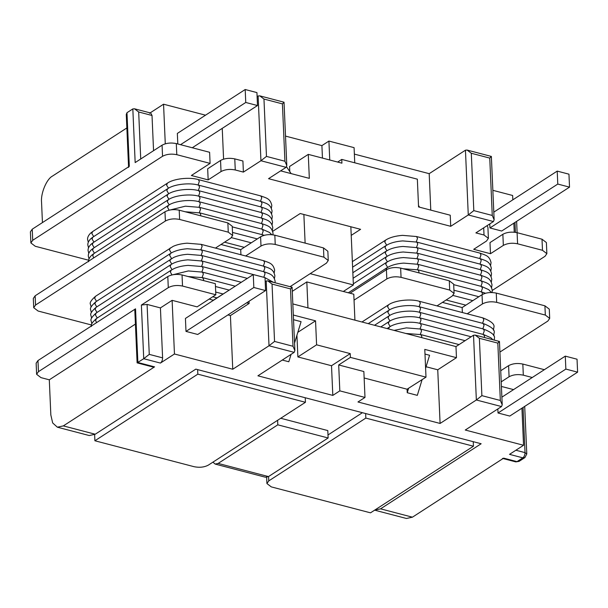 <?xml version="1.0" encoding="UTF-8"?>
<svg xmlns="http://www.w3.org/2000/svg" width="608" height="608" viewBox="0 0 608 608"><rect width="100%" height="100%" fill="white"/><g stroke="black" fill="none" stroke-linecap="round" stroke-linejoin="round"><path stroke-width="0.91" d="M297.829 332.302L315.544 320.834L316.593 344.82L350.231 353.613L350.398 357.382L425.995 377.15L408.622 388.223L407.238 392.722L407.086 389.211L364.139 377.986M498.689 341.81C499.89 341.073 499.609 341.506 497.83 343.117L479.378 338.291L481.886 395.648L476.353 399.988L440.093 423.449L357.975 401.979L364.99 397.434L339.826 390.86L338.694 364.952L363.858 371.534L364.99 397.434M440.093 423.449L437.745 369.793L426.064 366.738M407.238 392.722L417.308 395.36L422.104 379.666M425.995 377.15L424.779 349.395L456.464 357.679L437.745 369.793M424.984 354.069L429.575 355.27L425.6 368.243M407.086 389.211L408.622 388.223M277.605 420.303L277.803 424.825L328.13 437.98L327.803 430.578L280.744 418.274M328.001 434.956L362.398 412.703M305.239 397.754L305.436 402.291L197.828 374.156L94.894 440.762L94.628 434.591M94.894 440.762L194.119 466.708C199.553 467.788 204.296 467.256 208.354 465.112L305.436 402.291M268.561 476.528L268.751 480.905L365.834 418.084L473.442 446.219L473.244 441.682M268.751 480.905L266.92 483.55L271.29 486.886L370.515 512.833L473.442 446.219M307.952 307.876L306.82 281.93L353.788 294.211L354.92 320.158M306.82 281.93L292.296 291.331M365.636 413.546L365.834 418.084M197.828 374.156L197.63 369.618M514.246 232.203L513.851 223.159M512.833 199.827L512.643 195.487L492.852 190.312M487.084 225.652L487.905 227.255L488.391 238.359L486.56 240.996L473.693 249.318L490.481 253.711L489.995 242.607L502.862 234.285C506.92 232.142 511.662 231.61 517.096 232.689L542.009 239.21L546.387 242.546L546.866 253.65L542.496 250.306L542.009 239.21M489.759 223.919L489.942 227.962L501.684 231.032L569.521 187.135L568.959 174.177L557.217 171.106L493.802 212.146M521.93 408.181L523.549 445.276L465.257 430.031L501.516 406.562L502.216 404.806L500.338 400.474L497.83 343.117M513.555 389.614L501.418 386.437M497.838 408.941L498.02 412.992L509.762 416.062L577.6 372.157L577.038 359.206L565.288 356.136L501.881 397.168M215.825 294.758L182.522 286.049C177.095 284.97 172.345 285.502 168.287 287.645L167.8 276.541C171.866 274.398 176.609 273.866 182.043 274.953L215.338 283.662L215.825 294.758L197.114 306.873L172.117 300.337L174.458 353.993L232.758 369.238L230.417 315.582L227.932 314.929M213.423 300.329L209.19 299.052M185.995 331.398L197.737 334.468L265.574 290.571L265.012 277.62L253.27 274.55L185.425 318.448L185.995 331.398L253.832 287.5L265.574 290.571M165.277 143.792L163.552 104.204L205.534 115.186M208.164 179.892L221.031 171.562L220.544 160.466L207.678 168.788L208.164 179.892L191.376 175.499L210.094 163.392L176.791 154.683C171.357 153.604 166.615 154.136 162.549 156.279L32.718 240.289L30.886 242.934L35.256 246.27L88.669 260.232M223.584 159.136L222.239 128.356M245.191 89.52L245.754 102.471L257.496 105.541L256.933 92.591L245.191 89.52L177.346 133.426L177.81 143.974M30.886 242.934L30.4 231.83L32.239 229.193L32.718 240.289M153.558 150.685L152.015 115.474L138.677 111.986L134.474 108.786L132.825 108.923L126.973 112.708L129.314 166.364L32.239 229.193M42.438 222.589L41.549 202.183C40.622 193.367 46.611 179.033 52.432 176.115L126.859 127.954M500.726 370.743L508.592 365.651C512.658 363.508 517.4 362.976 522.834 364.063L523.313 375.166L532.274 377.507M523.313 375.166C517.887 374.08 513.137 374.612 509.078 376.755L508.592 365.651M501.212 381.847L509.078 376.755M168.287 287.645L141.383 305.056L147.083 304.418L149.264 354.373L143.731 358.712L137.112 362.847L134.801 309.89L135.538 308.834L38.456 371.663L36.617 374.3L40.994 377.636L49.301 379.81L50.836 414.968L52.676 422.948L57.357 427.196L63.338 425.896L95.213 434.234L195.806 369.14L481.148 443.749L380.562 508.843L412.437 517.18L503.667 458.143L517.005 461.632L522.857 457.847L509.519 454.358L523.549 445.276M135.424 324.079L49.301 379.81M63.338 425.896L154.576 366.86L153.376 367.118L137.134 362.87M322.453 158.088L321.906 145.616L328.92 141.071L329.749 159.995M285.517 136.101L321.906 145.616M289.788 171.608L289.568 166.493L308.279 154.379L341.916 163.172L341.749 159.41L337.653 162.062M167.8 276.541L37.97 360.559L38.456 371.663M546.866 253.65L545.034 256.287L492.267 290.434M162.549 156.279L162.07 145.175L135.166 162.579L132.825 108.923M292.843 303.924L455.977 346.583L456.464 357.679M232.758 369.238L269.017 345.77L274.55 341.438L293.003 346.264L294.88 350.588L294.181 352.351L269.017 345.77L266.19 281.01L265.187 281.664M213.416 300.162L227.734 291.072M36.617 374.3L36.138 363.196L37.97 360.559M522.834 364.063L544.35 369.687M479.378 338.291L475.175 335.084L473.526 335.228L455.977 346.583M517.096 232.689L517.583 243.793L542.496 250.306M147.083 304.418L160.421 307.906L162.602 357.861C162.549 360.187 161.827 361.927 160.421 363.075L174.458 353.993M172.117 300.337L160.421 307.906M272.688 231.329L300.208 213.522L360.597 229.315L351.219 235.38M257.108 96.634L258.111 95.988L260.938 160.748L266.471 156.408L284.924 161.234L286.801 165.566L286.102 167.329L260.938 160.748L243.39 172.102L235.266 169.974C229.839 168.895 225.089 169.427 221.031 171.562M286.102 167.329L268.554 178.676L450.726 226.313L468.274 214.958L465.447 150.199L429.187 173.668L430.776 210.125M490.61 156.78C491.811 156.043 491.53 156.484 489.752 158.088L471.299 153.262L467.096 150.062L491.37 156.431L494.137 219.777L493.438 221.54L475.889 232.894L484.014 235.015L483.702 227.84M488.391 238.359L484.014 235.015M490.481 253.711L503.34 245.389L502.862 234.285M517.583 243.793C512.149 242.714 507.406 243.246 503.34 245.389M210.094 163.392L209.608 152.289L176.305 143.579L176.791 154.683M243.39 172.102L242.911 160.998L234.779 158.87L235.266 169.974M220.544 160.466C224.603 158.323 229.353 157.791 234.779 158.87M162.07 145.175C166.128 143.032 170.871 142.5 176.305 143.579M429.187 173.668L354.365 154.105M341.749 159.41L417.346 179.17L418.562 206.925L450.239 215.209L450.726 226.313M419.611 207.206L418.502 205.534M354.745 162.807L354.084 147.653L328.92 141.071M230.417 315.582L249.128 303.468L246.65 302.822M249.128 303.468L249.029 301.279M315.544 320.834L293.33 315.028M294.553 343.018L301.082 321.67L293.535 319.694M296.932 335.236L297.882 356.934L331.512 365.727L332.812 395.398L257.921 375.812L294.181 352.351M291.08 354.358L288.815 361.76L282.279 360.05M308.279 154.379L309.328 178.364L280.638 170.863M350.033 293.231L386.414 269.686C390.473 267.543 395.215 267.011 400.649 268.09L449.297 280.812L453.674 284.149L454.077 293.406L449.7 290.062L449.297 280.812M354.046 300.139L386.817 278.935L386.414 269.686M400.649 268.09L401.052 277.347L449.7 290.062M454.077 293.406L452.238 296.043L437.008 305.9M442.419 302.396L462.148 307.557L462.369 312.535M462.148 307.557L482.03 294.69C486.096 292.547 490.838 292.015 496.272 293.094L544.92 305.816L549.29 309.153L549.7 318.41L545.323 315.066L544.92 305.816M467.202 313.796L482.44 303.939L482.03 294.69M496.272 293.094L496.675 302.351L545.323 315.066M549.7 318.41L547.861 321.047L499.913 352.07M496.675 302.351C491.241 301.264 486.499 301.796 482.44 303.939M401.052 277.347C395.626 276.26 390.876 276.792 386.817 278.935M149.515 113.293L163.552 104.204M332.812 395.398L339.826 390.86M350.231 353.613L331.512 365.727M297.882 356.934L316.593 344.82M374.642 510.158L380.562 508.843M412.437 517.18L406.448 518.48L374.574 510.142M291.126 173.607L286.573 166.797M95.213 434.234L89.232 435.533L57.357 427.196M260.999 246.035L260.596 236.786C264.655 234.642 269.405 234.11 274.831 235.197L275.234 244.446C269.808 243.367 265.058 243.892 260.999 246.035L245.632 255.983M260.596 236.786L240.715 249.652L220.985 244.492M228.266 232.165L227.863 222.916L232.233 226.252L232.644 235.501L228.266 232.165L179.618 219.442C174.184 218.363 169.442 218.895 165.384 221.031L35.545 305.049L33.714 307.694L38.091 311.03L91.496 324.991M227.863 222.916L179.216 210.193L179.618 219.442M165.384 221.031L164.973 211.782C169.039 209.638 173.782 209.106 179.216 210.193M164.973 211.782L35.142 295.8L35.545 305.049M33.714 307.694L33.311 298.437L35.142 295.8M323.882 257.169L323.479 247.912L327.856 251.256L328.259 260.505L323.882 257.169L275.234 244.446M323.479 247.912L274.831 235.197M215.437 248.087L230.804 238.138L232.644 235.501M240.935 254.752L240.715 249.652M290.054 286.68L326.428 263.142L328.259 260.505M134.474 108.786L150.716 113.027L152.015 115.474M126.973 112.708L126.274 114.471L128.584 167.42M257.496 105.541L192.265 147.759M245.754 102.471L180.523 144.689M253.27 274.55L253.832 287.5M565.288 356.136L565.858 369.086L498.02 412.992M565.858 369.086L577.6 372.157M557.217 171.106L557.779 184.064L489.942 227.962M557.779 184.064L569.521 187.135M467.096 150.062L465.447 150.199M471.299 153.262L473.807 210.626L468.274 214.958L493.438 221.54M494.137 219.777L492.26 215.445L489.752 158.088M475.175 335.084L499.449 341.453L502.216 404.806M258.111 95.988L259.76 95.844L263.963 99.051L266.471 156.408M284.924 161.234L282.416 103.877C284.194 102.273 284.483 101.832 283.275 102.57M286.801 165.566L284.035 102.212L259.76 95.844M293.003 346.264L290.495 288.899C292.273 287.295 292.562 286.862 291.354 287.592M294.88 350.588L292.098 287.212L267.839 280.873L272.042 284.08L274.55 341.438M266.19 281.01L267.839 280.873M328.13 437.98L268.478 476.588L265.483 477.234L215.156 464.071L218.15 463.425L268.478 476.588M277.803 424.825L218.15 463.425M212.929 462.156L215.156 464.071M343.322 291.475L353.385 284.962L310.171 273.661M305.125 243.116L303.871 214.48M353.385 284.962L350.846 226.761M350.398 357.382L338.694 364.952M459.048 344.592L420.812 334.59L421.792 336.429L421.694 337.615M465.09 340.685L420.569 329.042L421.549 330.881L420.303 334.468M471.132 336.779L420.326 323.494L421.306 325.326L420.06 328.913M420.326 323.494C411.411 320.788 395.527 322.582 389.409 327.066L388.558 328.951M492.898 339.72L490.846 337.774L483.565 334.537L420.082 317.938L421.063 319.778L419.816 323.365M420.082 317.938C411.168 315.24 395.284 317.026 389.166 321.518L388.322 323.433L390.23 326.564M483.565 334.537L484.546 336.376L484.454 337.516M494.251 340.077L494.365 338.504C495.436 335.456 491.75 332.287 483.322 328.989L419.839 312.39L420.82 314.222L419.573 317.809M419.839 312.39C410.924 309.692 395.04 311.478 388.922 315.962L388.079 317.885L389.986 321.016M483.322 328.989L484.302 330.82L483.056 334.408M493.658 335.753L494.122 332.948C495.193 329.901 491.507 326.732 483.079 323.441L419.604 306.842L420.576 308.674L419.33 312.261M419.604 306.842C410.689 304.137 394.805 305.93 388.687 310.414L387.836 312.337L389.751 315.461M483.079 323.441L484.059 325.272L482.82 328.86M493.415 330.205L493.878 327.4C494.95 324.353 491.272 321.184 482.836 317.885L419.36 301.287L420.333 303.126L419.094 306.713M419.36 301.287C410.446 298.589 394.562 300.375 388.444 304.866L387.592 306.782L389.508 309.913M482.836 317.885L483.816 319.724L482.577 323.304M482.684 294.31L481.711 291.984L485.458 293.246M418.866 272.855L418.965 271.67L417.985 269.838L403.066 268.728M481.202 291.855L482.44 288.268L481.468 286.436L488.695 289.636L491.424 292.509M385.989 269.96L386.825 267.862L389.758 266.281C393.581 264.564 398.225 263.507 403.674 263.112L417.742 264.282L418.722 266.122L417.476 269.709M480.958 286.3L482.197 282.72L481.224 280.881C487.038 283.054 490.709 283.495 492.267 290.396L492.024 292.516M387.646 267.353L385.738 264.229L386.582 262.306L389.515 260.733C393.338 259.016 397.982 257.959 403.431 257.564L417.498 258.734L418.479 260.566L417.232 264.153M480.715 280.752L481.962 277.164L480.981 275.333C486.795 277.506 490.466 277.947 492.024 284.848L491.56 287.645M387.402 261.805L385.495 258.674L386.338 256.758L389.272 255.178C393.095 253.468 397.738 252.411 403.188 252.008L417.255 253.179L418.236 255.018L416.989 258.605M480.472 275.196L481.718 271.616L480.738 269.777C486.552 271.951 490.223 272.399 491.781 279.292L491.317 282.097M387.159 256.257L385.252 253.126L386.095 251.203L389.029 249.63C392.859 247.912 397.495 246.856 402.944 246.46L417.012 247.631L417.992 249.462L416.746 253.05M480.229 269.648L481.475 266.068L480.495 264.229C486.309 266.403 489.98 266.844 491.538 273.744L491.074 276.541M386.924 250.701L385.008 247.578L385.86 245.655L388.786 244.074C392.616 242.364 397.252 241.308 402.701 240.912L416.776 242.083L417.749 243.914L416.503 247.502M479.993 264.1L481.232 260.513L480.252 258.681C486.066 260.855 489.736 261.296 491.294 268.189L490.831 270.993M386.68 245.153L384.765 242.022L385.616 240.107C389.591 237.53 395.208 235.95 402.458 235.357L416.533 236.527L417.506 238.366L416.267 241.954M479.75 258.544L480.989 254.965L480.008 253.126C485.822 255.299 489.493 255.748 491.051 262.641L490.588 265.445M160.421 363.075L143.731 358.712L141.383 305.056M135.538 308.834L137.879 362.497L154.576 366.86M182.043 274.953L182.522 286.049M473.807 210.626L492.26 215.445M501.516 406.562L476.353 399.988L473.526 335.228M481.886 395.648L500.338 400.474M290.495 288.899L272.042 284.08M282.416 103.877L263.963 99.051M149.264 354.373L162.602 357.861M515.88 450.239L525.031 452.633L523.062 407.451M138.677 111.986L140.729 158.984M515.417 232.347L514.984 222.429M519.072 461.366L515.812 461.89L519.072 461.366L524.917 457.581L526.786 453.963L525.031 452.633C524.978 454.959 524.256 456.699 522.857 457.847L524.917 457.581M188.054 276.526L202.631 277.658L203.604 279.498L203.536 280.569M173.227 274.672L188.32 270.94L202.388 272.11L203.361 273.942L202.122 277.529M91.39 326.504C90.478 324.999 92.165 322.331 96.467 318.516L171.228 270.134L170.377 272.05L171.92 274.93M171.228 270.134L174.162 268.554C177.984 266.836 182.62 265.787 188.077 265.384L202.145 266.555L203.125 268.394L201.879 271.981M96.467 318.516L95.616 320.431L96.512 322.681M91.854 323.707L91.154 320.956C90.235 319.443 91.922 316.783 96.224 312.96L170.985 264.579C174.96 262.01 180.576 260.429 187.834 259.836L201.902 261.007L264.716 277.544M265.027 277.947L265.141 280.683M170.985 264.579L170.134 266.502L172.049 269.633M201.902 261.007L202.882 262.838L201.636 266.426M96.224 312.96L95.372 314.883L97.265 317.999M91.61 318.151L90.911 315.4C89.992 313.895 91.679 311.228 95.98 307.412L173.675 257.45C177.498 255.74 182.142 254.684 187.591 254.288L201.658 255.459L264.092 271.784L265.073 273.615L263.826 277.202M170.742 259.031L169.89 260.954L171.806 264.077M201.658 255.459L202.639 257.29L201.392 260.878M95.98 307.412L95.129 309.335L97.022 312.444M91.367 312.603L90.668 309.852C89.748 308.34 91.436 305.68 95.737 301.864L170.498 253.483C174.473 250.906 180.09 249.326 187.348 248.733L201.415 249.903L263.849 266.228L264.83 268.067L263.583 271.647M170.498 253.483L169.655 255.398L171.562 258.529M201.415 249.903L202.396 251.742L201.149 255.33M95.737 301.864L94.886 303.78L96.778 306.896M91.124 307.048L90.425 304.304C89.505 302.792 91.192 300.132 95.494 296.309L173.189 246.354C177.012 244.636 181.655 243.58 187.104 243.185L201.172 244.355L263.606 260.68L264.586 262.512L263.348 266.099M170.255 247.927L169.412 249.85L171.319 252.981M201.172 244.355L202.152 246.187L200.906 249.774M95.494 296.309L94.643 298.232L96.535 301.348M260.513 201.339L261.759 197.752L260.779 195.92C266.593 198.094 270.264 198.535 271.822 205.436L271.358 208.232M198.079 185.014L199.325 181.427L198.345 179.596C189.43 176.898 173.546 178.684 167.428 183.168L166.584 185.09L168.492 188.222M93.708 236.588L91.816 233.472L92.667 231.549L90.524 233.214C88.373 235.418 87.392 237.523 87.598 239.544L88.297 242.296M260.756 206.887L262.002 203.308L261.022 201.468C266.836 203.642 270.507 204.09 272.065 210.984L271.601 213.788M198.322 190.57L199.568 186.983L198.588 185.144C189.673 182.446 173.789 184.232 167.671 188.723L166.828 190.638L168.735 193.77M93.951 242.136L92.059 239.02L92.91 237.105L90.767 238.762C88.616 240.966 87.636 243.078 87.841 245.092L88.54 247.844M260.999 212.443L262.246 208.856L261.265 207.024C267.079 209.198 270.75 209.638 272.308 216.532L271.844 219.336M198.565 196.118L199.812 192.531L198.831 190.699C189.916 187.994 174.032 189.787 167.914 194.271L167.063 196.194L168.978 199.318M94.194 247.684L92.302 244.576L93.153 242.653L91.01 244.31C88.852 246.514 87.879 248.626 88.084 250.64L88.783 253.392M261.242 217.991L262.481 214.411L261.508 212.572C267.322 214.746 270.993 215.186 272.551 222.087L272.088 224.884M198.808 201.674L200.055 198.086L199.074 196.247C190.16 193.549 174.276 195.335 168.158 199.827L167.306 201.742L169.222 204.873M94.438 253.24L92.545 250.124L93.396 248.201L91.246 249.865C89.095 252.069 88.122 254.174 88.327 256.196L89.026 258.947M261.486 223.539L262.724 219.959L261.752 218.12C267.566 220.294 271.236 220.742 272.787 227.635L272.331 230.44M199.052 207.222L200.29 203.634L199.318 201.795C190.403 199.097 174.519 200.883 168.401 205.375L167.55 207.29L169.092 210.17M93.685 257.921L92.788 255.672L93.64 253.756L91.489 255.413C89.338 257.617 88.365 259.73 88.563 261.744M261.729 229.094L262.968 225.507L261.995 223.676C267.809 225.849 271.472 226.29 273.03 233.191L272.908 234.817M199.295 212.77L200.534 209.182L199.561 207.351L185.326 206.188L170.4 209.912M261.972 234.642L263.211 231.063L262.23 229.224L269.466 232.423L271.784 234.688M200.708 215.81L200.777 214.738L199.804 212.899L185.227 211.766M263.249 235.577L262.474 234.779L264.229 235.288M420.812 334.59L405.893 333.48M420.569 329.042L406.342 327.879L394.113 330.402M389.409 327.066L387.091 328.571M389.166 321.518L380.813 326.929M388.922 315.962L374.528 325.28M388.687 310.414L368.243 323.638M388.444 304.866L361.965 321.997M472.834 300.641L453.013 295.458M465.85 305.163L446.128 300.002M478.876 296.734L453.94 290.214M481.711 291.984L453.697 284.658M481.468 286.436L417.985 269.838M386.825 267.862L348.316 292.782M481.224 280.881L417.742 264.282M386.582 262.306L353.332 283.822M480.981 275.333L417.498 258.734M386.338 256.758L353.096 278.274M480.738 269.777L417.255 253.179M386.095 251.203L352.853 272.718M480.495 264.229L417.012 247.631M385.86 245.655L352.61 267.17M480.252 258.681L416.776 242.083M385.616 240.107L352.366 261.622M480.008 253.126L416.533 236.527M266.646 477.303L266.92 483.55M517.119 232.697L516.625 221.365M502.474 458.402L515.812 461.89M524.704 406.387L526.786 453.963M212.732 296.765L216.957 297.867M215.711 292.053L222.992 293.96M215.468 286.505L229.231 290.1M202.631 277.658L235.273 286.193M202.388 272.11L241.308 282.287M202.145 266.555L247.35 278.38M264.336 277.332L273.547 282.363M264.092 271.784C269.906 273.957 273.577 274.398 275.135 281.291L275.036 282.758M263.849 266.228C269.663 268.402 273.334 268.85 274.892 275.743L274.428 278.548M263.606 260.68C269.42 262.854 273.091 263.294 274.649 270.195L274.185 272.992M92.667 231.549L167.428 183.168M198.345 179.596L260.779 195.92M92.91 237.105L167.671 188.723M198.588 185.144L261.022 201.468M93.153 242.653L167.914 194.271M198.831 190.699L261.265 207.024M93.396 248.201L168.158 199.827M199.074 196.247L261.508 212.572M93.64 253.756L168.401 205.375M199.318 201.795L261.752 218.12M199.561 207.351L261.995 223.676M199.804 212.899L262.23 229.224M232.264 226.875L262.474 234.779M232.507 232.423L257.313 238.914M224.557 242.182L244.287 247.342M231.473 237.644L251.271 242.82"/></g></svg>
